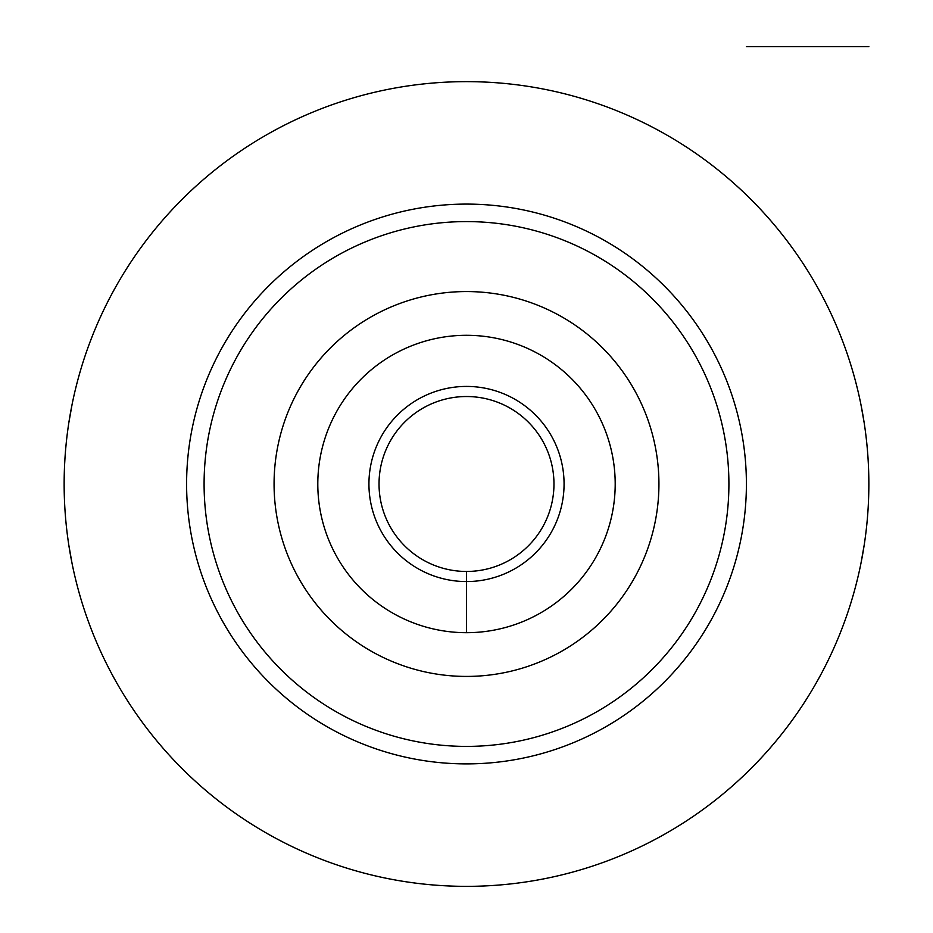 <?xml version="1.0" encoding="UTF-8"?>
<svg xmlns="http://www.w3.org/2000/svg" width="933" height="933" viewBox="0 0 933 933"><rect width="100%" height="100%" fill="white"/><g stroke="black" fill="none" stroke-linecap="round" stroke-linejoin="round"><path stroke-width="1.4" d="M466.5 886.35A402.356 402.356 0 0 1 64.144 483.994A402.356 402.356 0 0 1 466.5 81.638A402.356 402.356 0 0 1 868.856 483.994A402.356 402.356 0 0 1 89.591 624.818M72.051 404.63L68.809 422.859M66.29 442.475L65.683 448.808M64.937 458.779L64.692 463.048M64.704 505.196L64.785 506.736M65.94 521.979L66.313 525.769M68.844 545.304L72.051 563.357M860.949 563.357L864.156 545.304M866.687 525.769L867.06 521.979M868.215 506.736L868.296 505.196M868.308 463.048L868.063 458.779M867.317 448.808L866.71 442.475M864.191 422.859L860.949 404.63M466.5 571.462A87.469 87.469 0 0 0 553.969 483.994A87.469 87.469 0 0 0 466.5 396.525A87.469 87.469 0 0 0 379.031 483.994A87.469 87.469 0 0 0 466.5 571.462L466.5 632.691A148.697 148.697 0 0 0 615.197 483.994A148.697 148.697 0 0 0 466.5 335.297A148.697 148.697 0 0 0 317.803 483.994A148.697 148.697 0 0 0 466.5 632.691L466.5 581.562A97.568 97.568 0 0 1 368.932 483.994A97.568 97.568 0 0 1 466.5 386.425A97.568 97.568 0 0 1 564.068 483.994A97.568 97.568 0 0 1 466.5 581.562L466.5 571.462M466.5 676.425A192.431 192.431 0 0 0 658.931 483.994A192.431 192.431 0 0 0 466.5 291.562A192.431 192.431 0 0 0 274.069 483.994A192.431 192.431 0 0 0 466.5 676.425M466.5 746.4A262.406 262.406 0 0 1 204.094 483.994A262.406 262.406 0 0 1 466.5 221.588A262.406 262.406 0 0 1 728.906 483.994A262.406 262.406 0 0 1 466.5 746.4M746.4 46.65L868.856 46.65M466.5 204.094A279.9 279.9 0 0 0 186.6 483.994A279.9 279.9 0 0 0 466.5 763.894A279.9 279.9 0 0 0 746.4 483.994A279.9 279.9 0 0 0 466.5 204.094"/></g></svg>
